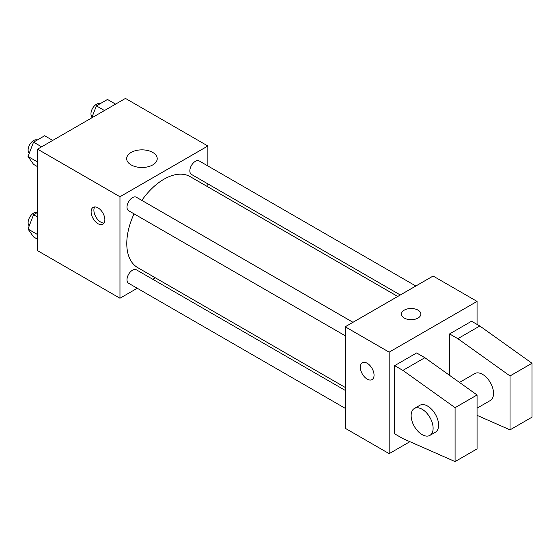 <?xml version="1.0" encoding="UTF-8"?>
<svg xmlns="http://www.w3.org/2000/svg" width="560" height="560" viewBox="0 0 560 560"><rect width="100%" height="100%" fill="white"/><g stroke="black" fill="none" stroke-linecap="round" stroke-linejoin="round"><path stroke-width="0.84" d="M137.249 288.26L119.966 298.242L37.562 250.663L37.562 149.163L125.461 98.413L207.872 145.992L207.872 165.949M155.351 277.809L152.789 279.293M134.064 213.85A52.521 30.324 120 0 0 126.784 243.558A52.521 30.324 120 0 0 137.662 267.596L345.212 387.429M397.733 296.464L190.176 176.631A52.521 30.324 120 0 0 141.834 200.389M207.872 183.89L207.872 186.844M119.966 298.242L119.966 196.742L207.872 145.992M415.828 286.013L199.227 160.958A7.77 4.487 120 0 0 193.242 163.037A7.77 4.487 120 0 0 189.847 170.856A7.77 4.487 120 0 0 191.457 174.412L400.295 294.987M345.212 390.383L136.381 269.815A7.77 4.487 120 0 0 130.396 271.894A7.77 4.487 120 0 0 127.001 279.713A7.77 4.487 120 0 0 128.611 283.269L345.212 408.324M345.212 335.755L128.611 210.7A7.77 4.487 -60 0 1 128.611 201.726A7.77 4.487 -60 0 1 136.381 197.246L352.982 322.301M119.966 196.742L37.562 149.163M131.138 164.913A15.281 8.82 180 0 1 126.665 158.676A15.281 8.82 180 0 1 141.946 149.856A15.281 8.82 180 0 1 157.22 158.676A15.281 8.82 180 0 1 147.791 166.831A15.281 8.82 180 0 1 131.138 164.913M104.86 219.737A9.709 5.607 60 0 1 102.851 224.182A9.709 5.607 60 0 1 93.135 218.575A9.709 5.607 60 0 1 93.135 207.361A9.709 5.607 60 0 1 100.625 209.965A9.709 5.607 60 0 1 104.86 219.737M104.034 223.034A9.709 5.607 60 0 1 95.907 216.979A9.709 5.607 60 0 1 94.724 206.913M409.906 441.679L389.165 453.656L345.212 428.281L345.212 326.781L433.111 276.038L477.064 301.406L477.064 324.408M418.005 318.059A9.709 5.607 180 0 1 407.421 319.277A9.709 5.607 180 0 1 401.429 314.097A9.709 5.607 180 0 1 411.138 308.49A9.709 5.607 180 0 1 420.847 314.097A9.709 5.607 180 0 1 418.005 318.059M389.165 453.656L389.165 352.156L345.212 326.781M389.165 352.156L477.064 301.406M420.847 314.097A9.709 5.607 0 0 0 411.138 308.497A9.709 5.607 0 0 0 401.429 314.097M362.334 362.775A9.709 5.607 -120 0 0 360.85 370.559A9.709 5.607 -120 0 0 367.192 379.113A9.709 5.607 60 0 1 360.843 370.559A9.709 5.607 60 0 1 362.334 362.775A9.709 5.607 60 0 1 372.043 368.382A9.709 5.607 60 0 1 372.043 379.596A9.709 5.607 60 0 1 367.185 379.12A9.709 5.607 -120 0 0 372.043 379.596M394.653 433.832L394.653 365.638L402.899 370.398L455.091 407.666L455.091 461.587L402.899 438.592L394.653 433.832M455.091 461.587L477.064 448.896L477.064 394.975L424.872 357.707L416.633 352.954L394.653 365.638M449.596 375.361L449.596 333.921L471.569 321.23L479.808 325.99L532 363.258L532 417.179L510.027 429.87L510.027 375.949L457.835 338.681L449.596 333.921M477.064 408.163L490.329 400.505A15.54 8.974 -120 0 0 490.329 382.564A15.54 8.974 -120 0 0 474.789 373.59L459.487 382.424M477.064 415.345L510.027 429.87M414.358 408.478L419.853 405.307A15.54 8.974 60 0 1 435.386 414.281A15.54 8.974 60 0 1 435.386 432.222L429.891 435.393A15.54 8.974 60 0 1 422.128 434.623A15.54 8.974 60 0 1 411.971 420.931A15.54 8.974 60 0 1 414.358 408.478A15.54 8.974 60 0 1 429.898 417.452A15.54 8.974 60 0 1 429.891 435.393M532 363.258L510.027 375.949M477.064 394.975L455.091 407.666M479.808 325.99L457.835 338.681M424.872 357.707L402.899 370.398M37.562 166.677L33.551 164.36L28 156.464L33.551 142.156L44.653 135.744L52.731 140.406M37.562 161.98L28 156.464M41.629 146.818L33.551 142.156M37.24 140.021A7.77 4.487 120 0 0 31.346 142.401A7.77 4.487 120 0 0 28.112 150.052A7.77 4.487 120 0 0 29.246 153.251M91.735 117.887L96.397 105.868L107.499 99.463L115.577 104.125M104.475 110.53L96.397 105.868M100.093 103.74A7.77 4.487 120 0 0 94.199 106.12A7.77 4.487 120 0 0 90.965 113.764A7.77 4.487 120 0 0 92.092 116.97M37.562 239.246L33.551 236.929L28 229.033L33.551 214.725L37.562 212.408M37.562 234.556L28 229.033M37.562 217.042L33.551 214.725M37.24 212.597A7.77 4.487 120 0 0 31.346 214.977A7.77 4.487 120 0 0 28.112 222.621A7.77 4.487 120 0 0 29.246 225.827"/></g></svg>
